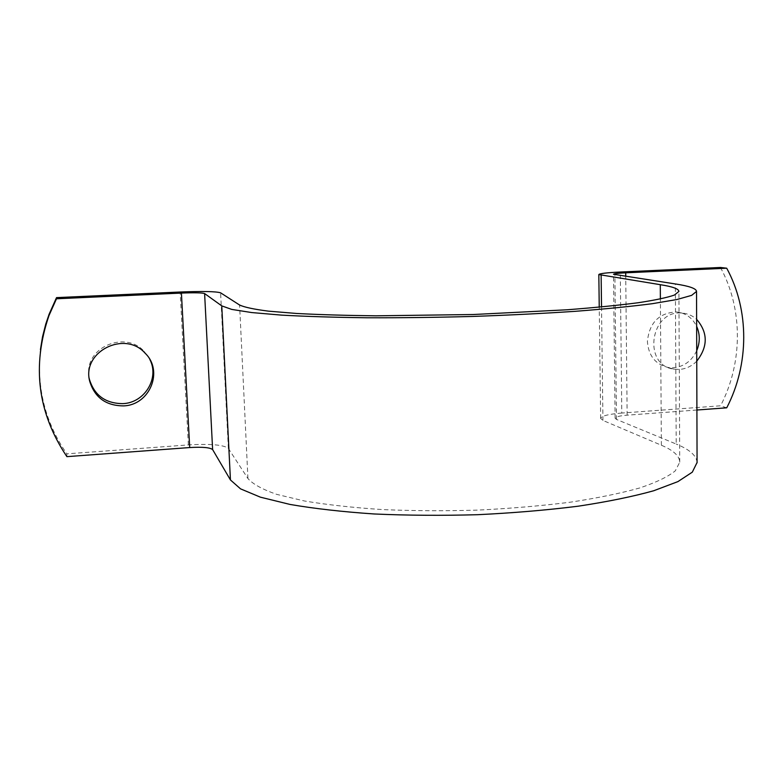 <?xml version="1.0" encoding="UTF-8"?>
<svg xmlns="http://www.w3.org/2000/svg" width="783" height="783" viewBox="0 0 783 783"><rect width="100%" height="100%" fill="white"/><g stroke="black" fill="none" stroke-linecap="round" stroke-linejoin="round"><path stroke-width="0.59" stroke-dasharray="3.92 2.94" d="M726.732 407.806L720.566 405.79L621.79 413.052L620.293 272.024M696.909 410.018L627.144 415.176C619.559 415.812 615.555 416.83 615.115 418.23L616.495 419.424L676.199 444.039L675.357 283.955M697.076 462.489C696.576 455.667 689.617 449.52 676.199 444.039M66.898 456.646L66.829 453.846C45.248 422.585 36.449 387.839 40.432 349.619M621.79 413.052C608.499 414.148 601.452 415.93 600.659 418.406L602.939 420.432L661.371 445.233C673.409 450.303 679.536 455.96 679.742 462.195L675.328 470.808C668.153 476.681 656.271 482.406 639.691 487.975C620.469 493.339 597.321 498.086 570.249 502.206C541.356 505.847 510.633 508.48 478.08 510.095C445.253 511.064 413.424 510.888 382.584 509.586C353.143 507.658 327.108 504.79 304.479 500.993L276.732 494.376C262.442 489.404 252.84 484.129 247.937 478.54L228.352 448.414C223.713 444.813 210.392 443.648 188.38 444.91L66.829 453.846M696.753 361.169C691.82 366.15 686.045 368.901 679.438 369.429L674.046 369.175C642.266 365.641 650.193 309.461 682.11 313.092C687.631 313.523 692.466 315.598 696.625 319.317M696.723 350.696C691.81 360.914 684.117 366.601 673.625 367.746L668.271 367.501C655.43 364.438 648.471 355.756 647.404 341.457C649.332 322.811 658.953 312.965 676.248 311.928C685.507 312.887 692.309 317.683 696.645 326.325M720.448 267.473C743.136 308.923 742.871 362.901 720.566 405.79M89.203 378.346L88.753 374.724C85.631 346.82 125.75 330.328 144.258 351.528L149.827 359.466M627.144 415.176L625.744 276.389M188.38 444.91L180.149 292.01M616.495 419.424L614.88 274.725M602.939 420.432L601.53 306.936M661.371 445.233L660.382 298.989M247.937 478.54L239.598 305.018M228.352 448.414L220.6 292.822M615.115 418.23L613.49 274.256M600.659 418.406L599.24 307.151M679.742 462.195L678.91 291.423M145.139 353.231L144.258 351.528M682.11 313.092L676.248 311.928M674.046 369.175L668.271 367.501"/><path stroke-width="1.17" d="M625.744 276.389L625.705 272.817L726.702 268.207C749.546 310.039 749.243 364.516 726.732 407.806L696.909 410.018M230.437 479.95L221.765 305.879L204.608 293.556C202.092 292.734 194.36 292.578 181.411 293.077L56.484 298.783L48.996 315.529C31.711 366.004 37.682 413.042 66.898 456.646L189.711 447.553C202.445 446.829 210.089 447.504 212.624 449.589L230.437 479.95L240.538 488.856L260.416 497.176L289.974 504.428C314.218 508.617 342.259 511.798 374.108 513.971C407.522 515.459 442.092 515.694 477.816 514.695C513.266 512.973 546.72 510.144 578.187 506.2C607.667 501.727 632.84 496.579 653.707 490.755L677.921 481.604L692.309 472.159L697.076 462.489M726.702 268.207L720.448 267.473L620.293 272.024C606.805 272.68 599.651 273.521 598.829 274.559L660.294 284.689C672.509 286.598 678.714 288.839 678.91 291.423L674.398 295.064C667.067 297.618 654.95 300.183 638.047 302.757C618.443 305.292 594.826 307.631 567.195 309.774L473.167 314.521L375.86 315.813C345.9 315.471 319.454 314.688 296.512 313.464L268.442 311.145C254.035 309.305 244.423 307.259 239.598 305.018L220.6 292.822C216 291.413 202.513 291.139 180.149 292.01L56.523 297.618L56.484 298.783M221.765 305.879L231.768 309.422L251.764 312.564L281.655 315.128C306.231 316.489 334.723 317.369 367.129 317.771C401.16 317.869 436.395 317.428 472.824 316.44C508.989 315.167 543.138 313.454 575.251 311.321C605.337 308.982 631.02 306.447 652.308 303.696L676.992 299.507L691.663 295.357L696.537 291.423C696.293 288.536 689.236 286.049 675.357 283.955L613.49 274.256C613.941 273.678 618.012 273.189 625.705 272.817M696.625 319.317C708.038 332.638 708.077 346.595 696.753 361.169M696.645 326.325C700.119 334.263 700.139 342.386 696.723 350.696M123.479 405.888C105.95 405.751 94.684 397.529 89.683 381.213C81.677 351.587 124.967 330.044 145.139 353.231C163.872 371.015 149.778 405.232 123.479 405.888M149.827 359.466C159.722 378.16 144.62 402.912 122.823 403.636C105.47 403.499 94.322 395.356 89.379 379.207L89.203 378.346M40.432 349.619L42.536 336.759L45.757 324.103L49.114 314.198L56.523 297.618M189.711 447.553L181.411 293.077M212.624 449.589L204.608 293.556M601.53 306.936L601.129 275.362M660.382 298.989L660.294 284.689M697.076 462.851L696.537 291.423M599.24 307.151L598.829 274.559M89.683 381.213L89.379 379.207M48.996 315.529L49.114 314.198"/></g></svg>
